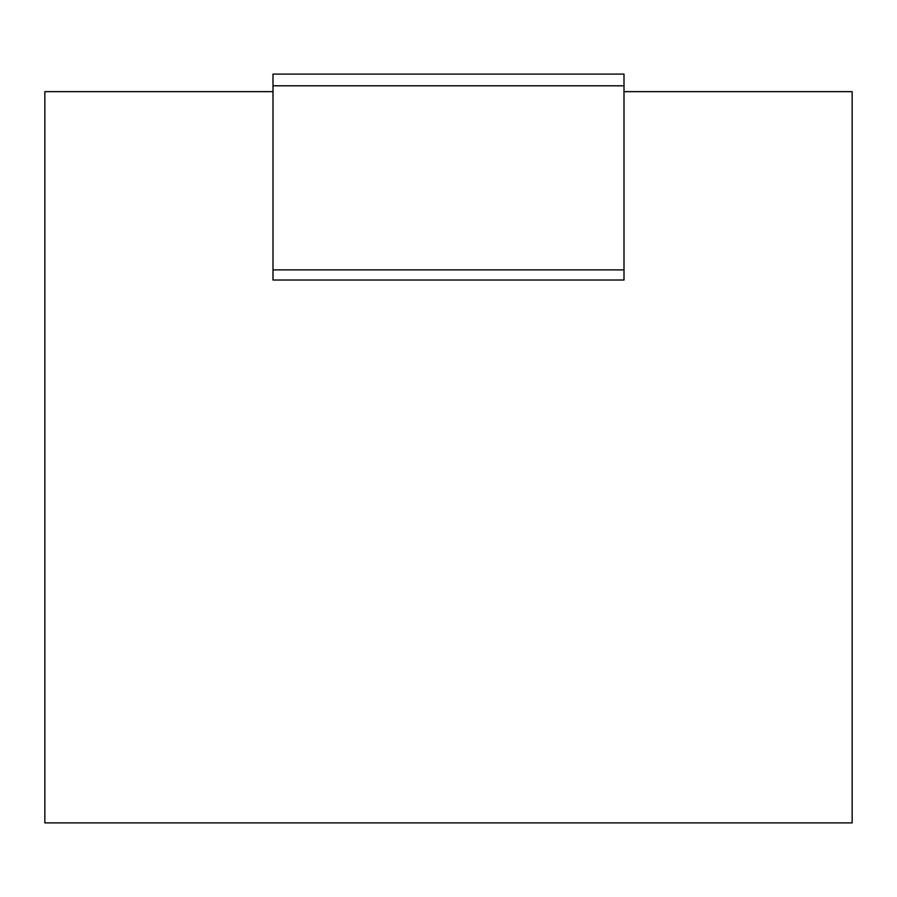 <?xml version="1.0" encoding="UTF-8"?>
<svg xmlns="http://www.w3.org/2000/svg" width="897" height="897" viewBox="0 0 897 897"><rect width="100%" height="100%" fill="white"/><g stroke="black" fill="none" stroke-linecap="round" stroke-linejoin="round"><path stroke-width="1.35" d="M273.002 91.651L44.85 91.651L44.85 822.897L852.15 822.897L852.15 91.651L623.998 91.651M623.998 74.103L623.998 280.021L273.002 280.021L273.002 74.103L623.998 74.103M273.002 85.798L623.998 85.798M623.998 269.885L273.002 269.885"/></g></svg>
